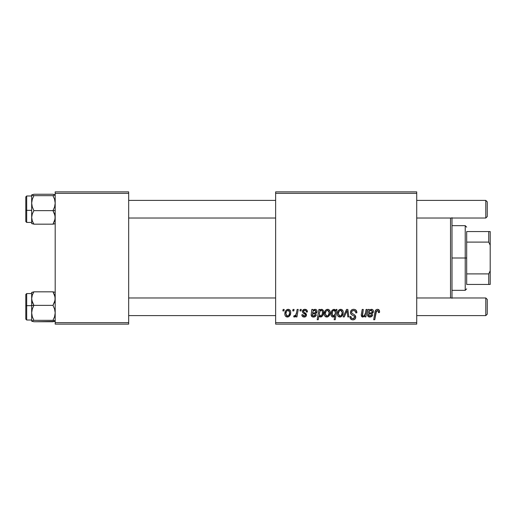 <?xml version="1.0" encoding="UTF-8"?>
<svg xmlns="http://www.w3.org/2000/svg" width="516" height="516" viewBox="0 0 516 516"><rect width="100%" height="100%" fill="white"/><g stroke="black" fill="none" stroke-linecap="round" stroke-linejoin="round"><path stroke-width="0.77" d="M275.634 191.868L416.722 191.868L416.722 193.339L275.634 193.339L275.634 322.661L416.722 322.661L416.722 191.868L275.634 191.868L275.634 193.339L275.634 191.868M304.879 309.303L306.756 309.968L307.433 311.974L306.362 312.109L306.033 310.793L305.24 310.284L303.537 310.896L303.647 312.038L305.956 313.547L306.491 314.734L305.853 316.482L303.789 317.024L302.35 316.302L301.821 314.779L302.892 314.65L303.266 315.708L304.021 316.095L305.337 315.502L305.246 314.367L302.892 312.831L302.363 311.658L303.137 309.845L304.879 309.303C303.395 309.316 302.557 310.039 302.357 311.471L302.892 312.831L305.324 314.483L305.427 315.089L304.305 316.115L302.892 314.65L301.821 314.779C301.95 316.256 302.757 317.017 304.253 317.05C305.627 316.992 306.375 316.282 306.498 314.921L303.647 312.038L303.427 311.387L304.827 310.239C305.898 310.368 306.407 310.987 306.362 312.109L307.433 311.838C307.362 310.213 306.51 309.368 304.879 309.303M311.806 309.439L312.915 309.439L313.019 310.368L314.541 309.387L315.934 309.465L316.798 310.284L317.043 311.722L315.74 313.56L312.386 314.115L312.341 315.482L313.347 316.108L314.728 315.715L315.315 314.65L316.385 314.779L315.663 316.16L313.999 317.017L312.245 316.798L311.142 315.095L311.806 309.439L311.142 315.095C311.341 316.405 312.122 317.056 313.502 317.05C314.999 316.998 315.96 316.244 316.385 314.779L315.315 314.65L313.593 316.115L312.238 315.005L312.386 314.115L314.199 313.844C315.902 313.876 316.856 313.083 317.05 311.458C317.03 310.168 316.398 309.452 315.147 309.303L313.019 310.368L312.915 309.439L311.806 309.439L311.89 309.929M324.267 313.928L325.041 310.903L326.112 309.761L327.873 309.316L329.518 310.213L330.111 311.735L329.976 313.902L328.305 316.611L327.17 317.03L325.673 316.805L324.558 315.579L324.267 313.928C324.222 315.734 325.048 316.779 326.763 317.05C329.118 316.482 330.246 314.895 330.143 312.283C330.143 310.522 329.292 309.529 327.602 309.303C325.312 309.877 324.203 311.419 324.267 313.928L324.306 313.135M377.473 309.303L379.312 310.29L379.486 312.509L378.409 312.644L378.447 311.283L377.86 310.593L376.519 310.89L374.764 319.726L373.681 319.726L375.293 310.909L376.177 309.69L377.473 309.303C375.919 309.548 375.08 310.509 374.958 312.186L373.681 319.726L374.764 319.726L376.003 312.438L377.402 310.503L378.512 311.748L378.409 312.644L379.486 312.509L379.576 311.574C379.57 310.148 378.873 309.394 377.473 309.303M335.774 310.793L336.013 309.439L336.961 309.439L335.219 319.726L334.136 319.726L334.761 316.134L333.504 316.979L332.304 316.908L331.356 316.011L330.95 314.283L331.362 311.664L332.575 309.864L334.587 309.406L335.774 310.793L333.975 309.303C331.865 310.045 330.853 311.619 330.95 314.031C330.827 315.676 331.511 316.682 333.001 317.05L334.761 316.134L334.136 319.726L335.219 319.726L336.961 309.439L336.013 309.439L335.774 310.793M343.14 316.921L346.539 309.439L347.849 309.439L348.874 316.921L347.803 316.921L347.049 310.593L344.295 316.921L343.14 316.921L344.295 316.921L347.049 310.593L347.803 316.921L348.874 316.921L347.849 309.439L346.539 309.439L343.14 316.921M350.454 312.328L350.99 310.574L352.46 309.49L354.357 309.348L356.13 310.232L356.866 312.786L355.795 312.909L355.453 311.277L354.157 310.548L352.499 310.729L351.531 312.038L351.873 313.212L354.589 314.876L355.627 316.147L355.608 318.224L354.537 319.475L352.325 319.817L350.396 318.572L349.919 316.65L350.99 316.547L351.299 317.862L352.57 318.63L354.182 318.314L354.731 317.192L354.324 316.276L351.112 314.296L350.454 312.328C350.487 313.722 351.164 314.676 352.486 315.205L354.324 316.276L354.731 317.192L352.95 318.656C351.744 318.598 351.093 317.972 350.983 316.779L349.913 316.876C350.054 318.753 351.054 319.746 352.918 319.856C354.705 319.797 355.659 318.888 355.795 317.127L354.589 314.876L351.796 313.128L351.519 312.225C351.699 311.071 352.396 310.497 353.608 310.503L355.524 311.393L355.795 312.909L356.866 312.786C356.898 310.58 355.84 309.419 353.679 309.303C351.719 309.394 350.648 310.4 350.454 312.328M282.871 310.909L283.116 309.439L284.187 309.439L283.961 310.909L282.871 310.909L283.961 310.909L284.187 309.439L283.116 309.439L282.871 310.909M337.361 313.928L338.135 310.903L339.205 309.761L340.966 309.316L342.611 310.213L343.204 311.735L343.069 313.902L341.398 316.611L340.263 317.03L338.767 316.805L337.651 315.579L337.361 313.928C337.309 315.734 338.141 316.779 339.857 317.05C342.211 316.482 343.34 314.895 343.237 312.283C343.237 310.522 342.385 309.529 340.695 309.303C338.406 309.877 337.296 311.419 337.361 313.928L337.367 314.205M368.185 309.439L369.295 309.439L369.398 310.368L370.92 309.387L372.313 309.465L373.178 310.284L373.423 311.722L372.12 313.56L368.766 314.115L368.721 315.482L369.727 316.108L371.107 315.715L371.694 314.65L372.765 314.779L372.042 316.16L370.378 317.017L368.624 316.798L367.521 315.095L368.185 309.439L367.521 315.095C367.721 316.405 368.508 317.056 369.882 317.05C371.378 316.998 372.339 316.244 372.765 314.779L371.694 314.65L369.972 316.115L368.618 315.005L368.766 314.115L370.578 313.844C372.281 313.876 373.236 313.083 373.429 311.458C373.41 310.168 372.778 309.452 371.526 309.303L369.398 310.368L369.295 309.439L368.185 309.439M365.483 312.909L366.07 309.439L367.153 309.439L365.889 316.921L364.806 316.921L365.018 315.663L363.129 317.017L361.6 316.514L361.239 314.915L362.2 309.439L363.277 309.439L362.509 315.856L363.27 316.115L364.354 315.605L365.483 312.909C365.405 314.605 364.618 315.676 363.135 316.115L362.303 315.205L363.277 309.439L362.2 309.439L361.219 315.231L362.793 317.05L365.018 315.663L364.806 316.921L365.889 316.921L367.153 309.439L366.07 309.439L365.483 312.909M318.907 309.439L319.991 309.439L319.804 310.477L321.075 309.4L322.126 309.381L323.461 311.045L323.442 313.857L322.539 315.934L320.642 317.05L319.617 316.701L318.959 315.811L318.249 319.726L317.172 319.726L318.907 309.439L317.172 319.726L318.249 319.726L318.959 315.811L320.642 317.05C322.713 316.302 323.7 314.734 323.596 312.348C323.732 310.722 323.074 309.71 321.623 309.303L319.804 310.477L319.991 309.439L318.907 309.439M284.851 313.928L285.625 310.903L286.702 309.761L288.463 309.316L290.108 310.213L290.702 311.735L290.56 313.902L288.895 316.611L287.754 317.03L286.264 316.805L285.148 315.579L284.851 313.928C284.806 315.734 285.638 316.779 287.348 317.05C289.708 316.482 290.83 314.895 290.734 312.283C290.727 310.522 289.882 309.529 288.186 309.303C285.903 309.877 284.787 311.419 284.851 313.928L284.858 314.205M292.753 310.909L293.004 309.439L294.075 309.439L293.849 310.909L292.753 310.909L293.849 310.909L294.075 309.439L293.004 309.439L292.753 310.909M296.584 312.425L297.126 309.439L298.209 309.439L296.945 316.921L295.861 316.921L296.132 315.373L294.991 316.856L293.668 316.779L294.101 315.611L294.894 315.805L295.681 315.141L296.584 312.425C296.526 314.012 295.874 315.153 294.636 315.85L294.101 315.611L293.668 316.779L294.397 317.05L296.132 315.373L295.861 316.921L296.945 316.921L298.209 309.439L297.126 309.439L296.584 312.425M299.97 310.909L300.215 309.439L301.286 309.439L301.067 310.909L299.97 310.909L301.067 310.909L301.286 309.439L300.215 309.439L299.97 310.909M275.634 324.132L416.722 324.132L416.722 193.339L275.634 193.339L275.634 324.132L275.634 322.661L416.722 322.661L416.722 324.132L275.634 324.132M55.193 191.868L128.671 191.868L128.671 193.339L55.193 193.339L55.193 322.661L128.671 322.661L128.671 191.868L55.193 191.868L55.193 193.339L55.193 191.868M55.193 324.132L128.671 324.132L128.671 193.339L55.193 193.339L55.193 324.132L55.193 322.661L128.671 322.661L128.671 324.132L55.193 324.132M351.899 309.748L351.402 310.116M350.99 310.574L350.687 311.116M350.48 312.799L350.57 313.257M353.428 315.708L353.886 315.973M353.963 318.449L353.595 318.585M350.757 319.036L351.751 319.675M354.486 314.812L353.957 314.489M354.692 310.703L355.169 310.974M347.145 311.696L347.262 312.793M339.915 309.426L338.135 310.903M337.4 313.135L337.367 313.528M337.387 314.489L337.477 315.044M337.928 316.063L338.303 316.482M341.398 316.611L342.476 315.411M343.198 313.096L343.23 312.69M339.367 315.998L339.902 316.115L338.432 313.928C338.367 312.09 339.115 310.858 340.683 310.239L342.166 312.399C342.269 314.283 341.515 315.528 339.902 316.115L340.05 316.108M338.954 311.651L338.438 313.638M341.54 314.986L342.16 312.696L341.734 310.774L340.392 310.271L339.089 311.387M332.575 309.864L332.04 310.413M331.633 311.064L331.104 312.502M332.033 316.766L332.498 316.979M333.046 310.735L334.058 310.239L335.394 312.212L335.155 313.921L333.349 316.115L332.014 314.012C331.923 312.206 332.607 310.948 334.058 310.239L333.046 310.735L332.472 311.748L332.143 315.044L332.846 315.998L333.723 316.05L334.568 315.315L335.239 313.567M376.448 309.529L375.958 309.871M376.003 312.438L376.1 311.922M376.196 311.535L376.338 311.167M378.447 311.283L378.512 311.748M368.185 311.509L368.108 311.858M372.133 316.05L372.597 315.25M372.578 313.296L373.229 312.483M370.707 312.864L368.946 313.18C369.024 311.587 369.766 310.606 371.191 310.239L372.307 311.864M372.133 312.232L371.675 312.625L372.365 311.464C372.139 312.496 371.449 312.98 370.282 312.909L369.604 312.999M369.327 311.709L368.946 313.18M369.901 310.8L369.546 311.258M361.381 313.954L361.277 314.592M362.129 316.921L362.451 317.024M330.137 312.006L329.814 310.677M328.666 309.529L328.15 309.355M326.822 309.426L325.435 310.355L324.441 312.361M325.209 316.482L325.88 316.895M328.305 316.611L329.382 315.411M330.137 312.69L330.143 312.283M326.273 315.998L326.809 316.115L325.338 313.928C325.274 312.09 326.022 310.858 327.589 310.239L329.079 312.399C329.176 314.283 328.421 315.528 326.809 316.115L326.957 316.108M325.86 311.651L325.344 313.638M328.453 314.986L329.047 312.993L328.782 310.974L327.299 310.271L325.996 311.387M321.384 316.889L321.72 316.714M322.939 315.282L323.235 314.586M323.442 313.857L323.596 312.348M323.519 311.341L323.384 310.78M319.307 313.793L320.036 311.161L321.275 310.239L322.223 310.884L322.526 312.573C322.59 314.27 321.945 315.45 320.578 316.115L319.294 314.186L319.978 315.915L321.526 315.637M321.075 310.258L320.036 311.161L319.333 313.399M321.861 310.432L321.171 310.245M311.193 314.399L311.154 314.747M312.245 316.798L312.651 316.947M315.753 316.05L316.218 315.25M316.198 313.296L316.695 312.76M316.85 312.483L317.005 311.98M316.947 310.658L316.798 310.284M314.328 312.864L312.567 313.18C312.644 311.587 313.386 310.606 314.812 310.239L315.927 311.864M315.753 312.232L315.295 312.625L315.986 311.464C315.76 312.496 315.07 312.98 313.902 312.909L313.225 312.999M312.941 311.709L312.567 313.18M313.522 310.8L313.167 311.258M303.866 310.509L303.537 310.896M306.465 314.547L306.498 314.921M303.331 316.927L302.898 316.74M301.989 315.702L301.866 315.25M290.702 311.735L290.405 310.677M287.412 309.426L285.625 310.903M285.193 311.819L285.032 312.361M284.897 313.135L284.864 313.528M285.148 315.579L285.425 316.063M288.895 316.611L289.973 315.411M286.857 315.998L287.393 316.115L285.922 313.928C285.858 312.09 286.612 310.858 288.18 310.239L289.663 312.399C289.766 314.283 289.012 315.528 287.393 316.115L287.541 316.108M286.445 311.651L285.935 313.638M289.037 314.986L289.657 312.696L289.231 310.774L287.889 310.271L286.58 311.387M295.823 314.921L295.52 315.341M295.455 316.431L295.823 315.921M338.432 313.928L339.205 315.902M340.199 316.089L341.386 315.244M335.316 313.212L335.258 311.225L334.058 310.239M372.365 311.464L371.662 310.316L370.236 310.529M370.991 312.819L371.675 312.625M325.338 313.928L326.112 315.902M327.105 316.089L328.292 315.244M321.7 315.424L322.487 313.115L322.223 310.884M315.986 311.464L315.282 310.316L313.857 310.529M314.612 312.819L315.295 312.625M285.922 313.928L286.702 315.902M287.689 316.089L288.883 315.244M450.52 218.029L450.52 297.971L450.52 218.029M451.99 297.971L451.99 218.029M451.99 217.675L451.99 298.325M31.844 300.383L31.676 305.562L33.895 305.369L32.302 302.099L31.676 298.603L32.295 295.126L33.895 291.83L52.98 291.83L55.031 296.823L55.031 300.351L52.98 305.369L33.895 305.369L31.844 300.383M26.684 305.653L26.684 293.565L26.684 305.653L31.676 305.653L26.684 305.653L26.684 320.017L26.684 305.653L25.8 305.73L26.684 305.653M31.676 293.565L26.684 293.565L25.8 294.449L25.8 305.73L25.8 294.52M54.573 292.172L52.98 291.83L54.567 295.1L55.193 298.603L54.58 302.079L52.98 305.369L54.567 308.987L55.193 312.851L54.58 316.695L52.98 320.333L33.895 320.333L32.302 316.721L31.676 312.851L32.295 309.013L33.895 305.369L52.98 305.369L54.567 308.987L55.193 312.851L54.58 316.695L52.98 320.333L55.193 321.042L52.98 321.752L33.895 321.752L31.676 321.042L33.895 320.333L52.98 320.333L55.031 320.862L54.573 321.41L33.895 321.752L31.734 321.152M52.98 291.83L33.895 291.83L31.676 292.501L31.676 321.094M31.676 292.824L32.302 292.172M31.676 313.167L31.676 321.042L33.895 320.333L32.302 316.721L31.676 312.851L32.295 309.013L33.895 305.369L31.676 305.562L31.676 312.851M25.8 319.088L25.8 305.73L25.8 319.133L26.684 320.017L31.676 320.017M31.676 321.042L32.302 321.41M31.734 292.43L31.676 298.603L32.295 295.126L33.895 291.83M54.573 321.41L55.031 321.229L54.573 321.41M55.031 292.353L55.031 292.727M31.837 292.727L31.837 292.353L31.837 292.727M31.837 321.229L32.295 321.41M55.031 194.771L52.98 194.248L55.193 194.958L52.98 195.667L54.567 199.279L55.193 203.149L54.58 206.987L52.98 210.631L55.193 210.438L52.98 210.631L55.031 215.617L55.031 219.152L52.98 224.17L33.895 224.17L32.302 220.9L31.676 217.397L32.295 213.921L33.895 210.631L32.302 207.013L31.676 203.149L32.295 199.305L33.895 195.667L31.676 194.958L33.895 194.248L52.98 194.248L33.895 194.248L31.676 194.958L31.676 223.176M31.676 222.435L26.684 222.435L26.684 210.347L25.8 210.27L25.8 221.551L26.684 222.435L26.684 210.347L31.676 210.347L26.684 210.347L26.684 195.983L26.684 210.347L25.8 210.27L25.8 196.912M55.193 194.958L52.98 195.667L33.895 195.667L52.98 195.667L54.567 199.279L55.193 203.149L54.58 206.987L52.98 210.631L33.895 210.631L52.98 210.631L54.567 213.901L55.193 217.397L54.58 220.874L52.98 224.17L54.573 223.828M32.295 223.828L31.676 223.46L33.895 224.17L52.98 224.17M31.676 194.958L31.676 217.397L32.295 213.921L33.895 210.631L32.302 207.013L31.676 203.149L32.295 199.305L33.895 195.667L31.837 195.138L31.837 194.771M25.8 221.48L25.8 196.867L26.684 195.983L31.676 195.983M33.895 224.17L32.302 220.9L31.676 217.397L31.676 223.512M31.837 223.647L31.837 223.273M55.031 223.273L55.031 223.647L55.031 223.273M485.788 315.611L487.259 314.141L487.259 299.441L485.788 297.971L485.788 315.611L485.788 297.971L416.722 297.971L485.788 297.971L487.259 299.441L487.259 314.141L485.788 315.611L416.722 315.611L485.788 315.611M275.634 297.971L128.671 297.971L275.634 297.971M128.671 315.611L275.634 315.611L128.671 315.611M485.788 218.029L487.259 216.559L487.259 201.859L485.788 200.389L485.788 218.029L485.788 200.389L416.722 200.389L485.788 200.389L487.259 201.859L487.259 216.559L485.788 218.029L416.722 218.029L485.788 218.029M128.671 218.029L275.634 218.029L128.671 218.029M275.634 200.389L128.671 200.389L275.634 200.389M466.683 231.549L466.683 242.101L466.683 231.549L488.729 231.549L466.683 231.549M466.683 258L466.683 242.101L466.683 273.899L466.683 258L465.219 258L466.683 258M451.99 225.666L465.219 225.666L465.219 258L465.219 225.666L466.683 227.137M451.99 258L465.219 258L451.99 258M466.683 284.451L466.683 273.899L466.683 284.451L490.2 284.451L490.2 270.81L488.729 273.899L466.683 273.899L488.729 273.899L488.729 284.451L488.729 273.899L490.2 270.81L490.2 284.451L466.683 284.451M451.99 290.334L465.219 290.334L465.219 258L465.219 290.334L466.683 288.863M490.2 231.549L488.729 231.549L488.729 242.101L490.2 245.19L490.2 270.81L490.2 231.549L490.2 245.19L488.729 242.101L488.729 231.549L490.2 231.549M466.683 242.101L488.729 242.101L466.683 242.101"/></g></svg>
